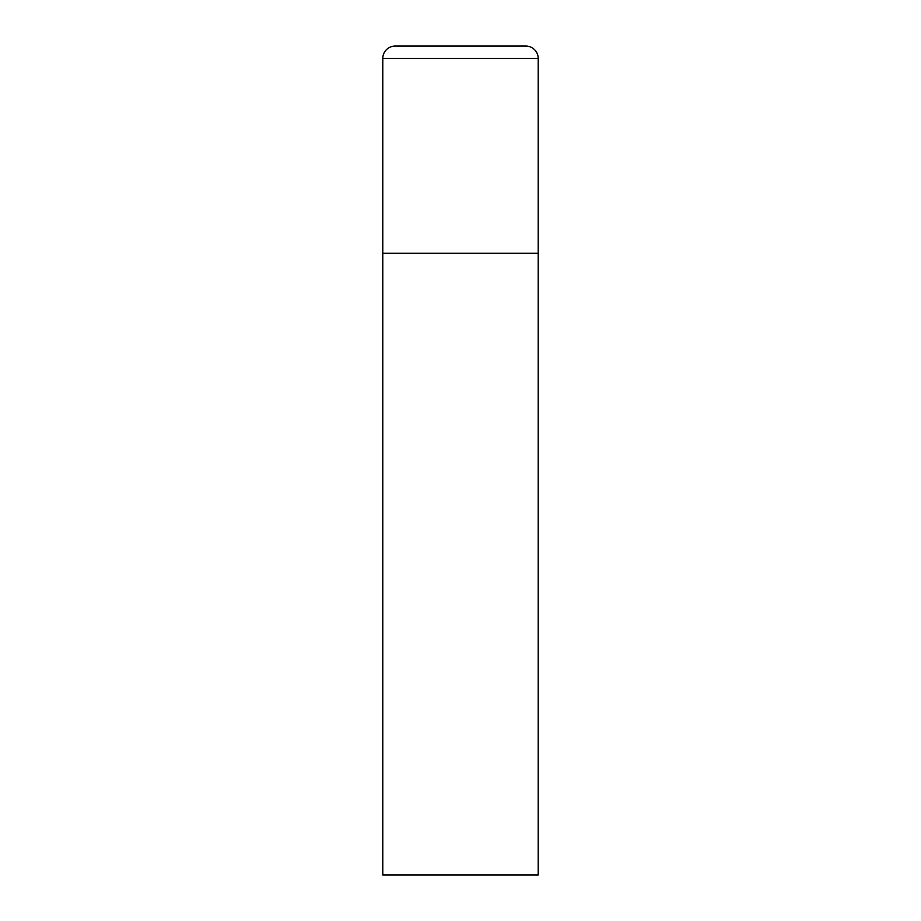 <?xml version="1.0" encoding="UTF-8"?>
<svg xmlns="http://www.w3.org/2000/svg" width="921" height="921" viewBox="0 0 921 921"><rect width="100%" height="100%" fill="white"/><g stroke="black" fill="none" stroke-linecap="round" stroke-linejoin="round"><path stroke-width="1.38" d="M382.791 58.483L382.791 874.95L538.209 874.95L538.209 253.275L382.791 253.275L538.209 253.275L538.209 58.483A12.434 12.434 0 0 0 525.776 46.05L395.224 46.05A12.434 12.434 0 0 0 382.791 58.483L538.209 58.483"/></g></svg>
